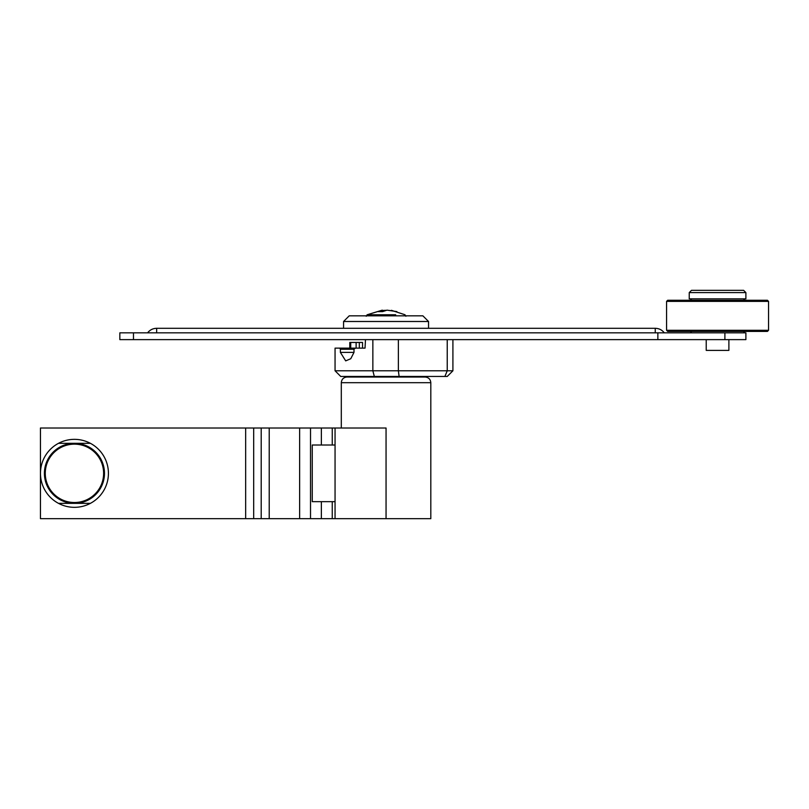 <?xml version="1.0" encoding="UTF-8"?>
<svg xmlns="http://www.w3.org/2000/svg" width="809" height="809" viewBox="0 0 809 809"><rect width="100%" height="100%" fill="white"/><g stroke="black" fill="none" stroke-linecap="round" stroke-linejoin="round"><path stroke-width="1.21" d="M335.057 445.011L335.057 501.661L312.254 501.661L312.254 445.011L335.057 445.011L335.057 428.012L253.682 428.012L253.682 518.66L261.206 518.66L261.206 428.012M245.663 428.012L40.45 428.012L40.45 518.66L245.663 518.66L245.663 428.012L253.682 428.012M269.215 428.012L269.215 518.66L321.365 518.66L321.365 501.661M335.057 501.661L335.057 518.66L321.365 518.66M269.215 518.66L261.206 518.66M253.682 518.66L245.663 518.66M74.448 507.334A33.998 33.998 0 0 1 58.511 503.36L90.375 503.36A33.998 33.998 0 0 1 74.448 507.334M61.1 443.312L58.511 443.312A33.998 33.998 0 0 1 90.375 443.312L58.511 443.312A33.998 33.998 0 0 0 58.511 503.36L61.1 503.36L58.511 503.36M90.375 503.36A33.998 33.998 0 0 0 90.375 443.312M74.448 503.36A30.024 30.024 0 0 1 48.439 458.319A30.024 30.024 0 0 1 100.447 458.319A30.024 30.024 0 0 1 74.448 503.36M74.448 502.51A29.175 29.175 0 0 1 49.177 458.743A29.175 29.175 0 0 1 99.709 458.743A29.175 29.175 0 0 1 74.448 502.51M395.692 314.772L367.114 314.772L366.224 316.258M389.766 310.494L396.885 311.617L387.026 310.15L382.637 311.617L378.207 311.617L382.273 310.15L367.114 314.772M382.333 310.494L386.055 310.322M382.273 310.15L382.536 311.607M710.747 298.834L689.228 298.834L689.228 292.605L745.888 292.605L745.888 298.834L710.747 298.834M706.227 339.628L706.227 350.398L728.889 350.398L728.889 339.628M745.888 292.605L743.623 290.34L691.503 290.34L689.228 292.605M666.565 301.383L768.55 301.383L767.417 300.25L667.698 300.25L666.565 301.383L666.565 330.284L768.55 330.284L767.417 331.417M666.565 330.284L667.698 331.417L766.962 331.417M452.909 370.785L452.909 339.628L745.888 339.628L745.888 332.833L119.843 332.833L119.843 339.628L398.372 339.628L398.372 370.785L399.11 376.458L447.235 376.458L452.909 370.785L335.057 370.785L335.057 348.123L339.831 348.123L340.377 349.255L353.998 349.255L355.454 348.123L339.831 348.123L365.031 348.123L355.454 348.123L365.031 348.123L362.543 348.123L365.031 348.123L365.476 339.628M657.859 332.833L657.859 339.628M133.475 332.833L133.475 339.628M343.562 321.497L349.225 315.834L422.874 315.834L428.548 321.497L343.562 321.497L343.562 328.302M335.057 370.785L340.731 376.458L399.11 376.458M444.889 376.458L447.235 370.785L447.235 339.628L398.372 339.628M353.998 349.255L353.998 352.38L350.762 358.731L345.686 360.875L340.377 352.38L340.377 349.255M452.909 339.628L447.235 339.628M350.722 348.123L350.722 342.46L349.791 342.46L349.791 348.123M356.122 348.123L356.122 342.46L350.722 342.46M359.327 348.123L359.327 342.46L356.122 342.46M362.543 348.123L362.543 342.46L359.327 342.46M335.057 518.66L430.813 518.66L430.813 382.687L341.297 382.687C341.641 379.249 343.522 377.368 346.96 377.024L425.14 377.024C428.578 377.368 430.469 379.249 430.813 382.687M335.057 428.012L386.055 428.012L386.055 518.66M299.633 518.66L299.633 428.012M310.514 518.66L310.514 428.012M321.365 445.011L321.365 428.012M332.246 428.012L332.246 445.011M332.246 501.661L332.246 518.66M744.513 300.25L690.613 300.25M690.613 331.417L744.513 331.417M724.894 339.628L724.894 332.833M156.663 332.833L156.663 328.302L655.239 328.302C658.971 328.383 661.995 329.9 664.3 332.833C661.995 329.9 658.971 328.383 655.239 328.302L655.239 332.833M374.324 376.458L372.858 370.785L372.858 339.628M340.377 352.38L353.998 352.38M391.435 310.322L404.996 314.772L405.885 316.258M376.134 376.458L376.134 377.024M395.965 376.458L395.965 377.024M768.55 301.383L768.55 330.284M690.623 299.937L691.756 298.834M744.502 299.937L743.37 298.834M744.502 331.73L743.37 332.833M690.623 331.73L691.756 332.833M147.602 332.833C149.908 329.9 152.931 328.383 156.663 328.302C152.931 328.383 149.908 329.9 147.602 332.833M428.548 321.497L428.548 328.302M341.297 428.012L341.297 382.687"/></g></svg>
